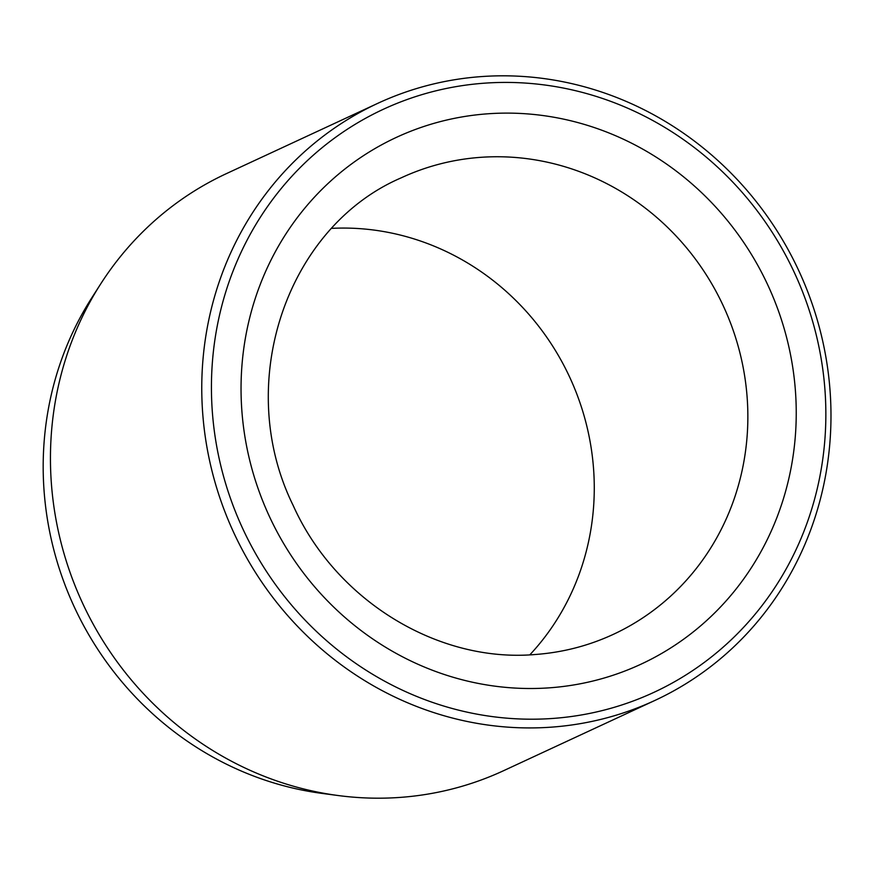 <?xml version="1.0" encoding="UTF-8"?>
<svg xmlns="http://www.w3.org/2000/svg" width="874" height="874" viewBox="0 0 874 874"><rect width="100%" height="100%" fill="white"/><g stroke="black" fill="none" stroke-linecap="round" stroke-linejoin="round"><path stroke-width="1.31" d="M377.743 103.35L226.442 173.609A329.137 311.395 65.1 0 0 100.783 283.788A329.137 311.395 65.1 0 0 338.446 795.569A329.137 311.395 65.1 0 0 399.833 797.427A329.137 311.395 65.1 0 0 503.697 770.649L654.997 700.391A329.137 311.395 -114.9 0 1 551.133 727.168A329.137 311.395 -114.9 0 1 214.316 479.75A329.137 311.395 -114.9 0 1 377.743 103.35A329.137 311.395 -114.9 0 1 481.607 76.573A329.137 311.395 -114.9 0 1 818.425 323.992A329.137 311.395 -114.9 0 1 654.997 700.391M552.587 718.461A321.392 304.065 65.1 0 0 823.974 379.054A321.392 304.065 65.1 0 0 484.699 83.161A321.392 304.065 65.1 0 0 213.311 422.568A321.392 304.065 65.1 0 0 552.587 718.461M338.446 795.569L322.211 793.428A318.901 301.705 -114.9 0 1 91.945 297.575L100.783 283.788M331.814 228.365A251.701 238.121 -114.9 0 1 569.662 377.12A251.701 238.121 -114.9 0 1 529.841 654.823M487.965 113.784A290.419 274.764 -114.9 0 1 794.542 381.151A290.419 274.764 -114.9 0 1 549.32 687.838A290.419 274.764 -114.9 0 1 242.743 420.47A290.419 274.764 -114.9 0 1 487.965 113.784M613.275 634.382A251.701 238.121 65.1 0 0 738.257 346.541A251.701 238.121 65.1 0 0 480.678 157.331A251.701 238.121 65.1 0 0 401.253 177.815C286.421 227.098 233.249 383.784 293.151 505.423C335.856 600.744 438.169 662.962 535.194 654.506C562.572 652.507 588.595 645.799 613.275 634.382"/></g></svg>
